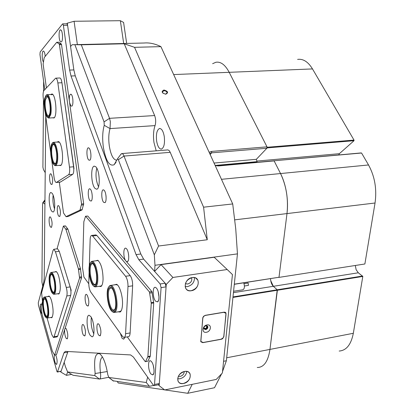<?xml version="1.0" encoding="UTF-8"?>
<svg xmlns="http://www.w3.org/2000/svg" width="414" height="414" viewBox="0 0 414 414"><rect width="100%" height="100%" fill="white"/><g stroke="black" fill="none" stroke-linecap="round" stroke-linejoin="round"><path stroke-width="0.62" d="M248.089 283.041L248.467 285.355L244.426 285.986M233.579 291.27L242.806 289.81C244.534 288.972 244.855 286.648 243.763 282.834M120.619 154.639L121.742 153.573C122.565 153.49 123.331 154.324 124.029 156.073L158.567 246.019L154.324 254.822L118.352 159.69L117.431 158.924L114.181 164.705C109.399 166.697 105.787 160.849 103.35 147.161C102.237 138.654 102.532 131.373 104.235 125.318L104.064 121.902L74.856 44.671L72.139 44.728L70.577 46.492L67.306 23.179L74.08 21.269L120.355 20.7L123.589 22.439L126.663 43.429M74.856 44.671L81.299 44.805L109.534 118.326L110.341 121.607L110.036 128.594C108.659 133.365 108.406 139.12 109.291 145.857C110.864 155.152 113.343 159.928 116.738 160.202L116.893 160.171M102.46 356.992C100.1 358.71 99.422 363.87 100.421 372.471L100.488 372.962C100.902 376.761 100.561 378.794 99.463 379.064L73.035 375.25L67.606 371.927L94.847 375.591L95.122 373.066C93.714 359.197 95.225 352.744 99.655 353.711C103.262 356.625 105.968 363.606 107.775 374.654L108.851 377.475L146.256 382.505L147.648 377.149M165.786 94.195C168.633 92.622 168.017 91.225 163.934 89.998C161.077 91.566 161.698 92.964 165.786 94.195M165.46 94.201L167.106 92.959C166.852 91.597 165.807 90.842 163.965 90.707L162.36 91.944L163.075 93.336M215.549 165.672L217.852 165.854L273.54 160.829L274.13 160.911L280.537 173.549C283.331 179.112 285.324 185.488 286.514 192.681C287.652 199.89 287.813 206.855 286.99 213.583L279.005 277.261L234.303 284.299M156.202 150.831L153.967 142.499C153.082 135.911 153.449 130.275 155.059 125.597L110.036 128.594L104.235 125.318M156.621 140.983C155.928 134.022 156.896 129.861 159.53 128.5C161.719 128.547 163.302 131.248 164.28 136.604C164.969 143.663 163.991 147.834 161.351 149.107C159.152 148.999 157.574 146.292 156.621 140.983M209.122 152.248L211.709 151.395L266.994 146.846L266.88 148.253L211.621 152.844L209.65 153.408M215.135 165.429L257.053 161.662L256.338 159.312L267.216 147.901L267.201 147.249L229.201 72.315C225.216 64.822 220.786 61.469 215.911 62.26C220.786 61.469 225.216 64.822 229.201 72.315L266.994 146.846M234.314 284.17L279.005 277.261L286.99 213.583C288.475 199.067 286.322 185.72 280.537 173.549L274.13 160.911L218.39 165.947L215.202 165.574M232.994 296.921L277.24 289.784L273.333 286.307C271.641 284.578 270.715 282.037 270.549 278.694L270.715 280.599L273.333 286.307L358.322 272.785L362.804 276.443L353.328 333.291C351.093 344.588 346.378 350.508 339.18 351.046M362.804 276.443L277.375 290.25L277.24 289.784L269.959 349.406C268.174 361.143 264.101 367.166 257.746 367.487C264.101 367.166 268.174 361.143 269.959 349.406L277.375 290.25L232.937 297.428M214.054 163.054L256.338 159.312L266.88 148.253M257.053 161.662L256.649 162.355M44.924 204.123L42.849 202.627L42.601 203.755L41.938 282.043L42.725 286.245M71.606 374.38L66.437 375.348L60.806 372.057L64.17 362.302L65.396 366.592L67.606 371.927M117.385 381.656L118.218 382.986L164.581 389.864M146.256 382.505L149.454 386.288L113.012 380.771M153.568 385.46L149.454 386.288M221.604 373.806L214.519 387.727L187.718 393.3L192.231 384.327M223.57 361.298L226.37 360.754L222.52 371.57M158.567 246.019L207.285 239.742L203.59 207.186L134.54 47.32L124.221 43.775L81.299 44.805M203.59 207.186L232.715 203.942L235.747 228.942L237.455 253.87L154.986 265.296L154.324 254.822M74.784 44.665L144.15 43.009C149.506 42.538 155.095 43.749 160.917 46.637L134.54 47.32M226.37 360.754L237.455 253.87M158.469 384.746L159.152 385.698L164.679 389.941L216.268 379.426L222.375 372.988L232.445 274.565L227.203 269.524L172.897 277.463L166.242 284.449L154.598 271.408L154.986 265.296M164.855 389.905L187.718 393.3M104.064 121.902L109.534 118.326L154.645 115.558L124.221 43.775M154.645 115.558C155.871 119.02 156.006 122.368 155.059 125.597M121.892 153.563L167.913 149.899L169.228 150.639L170.232 152.331L124.029 156.073L118.352 159.69M207.285 239.742L170.232 152.331M43.636 81.454L43.553 91.22M43.48 99.733L42.911 167.142L43.434 169.559L45.224 172.69M232.715 203.942L160.917 46.637M257.022 161.967L215.632 165.693M250.589 162.904L247.681 163.163M45.763 116.474L44.215 278.182L43.755 282.426L38.285 302.779L38.445 305.206L57.034 371.777L57.515 371.844L63.958 352.842L65.303 351.377L130.617 354.933L133.396 357.044L153.382 385.237L153.92 385.657L154.536 384.461L161.082 287.616L160.166 283.973L138.825 259.733L136.056 254.62L71.017 76.005L69.63 70.075L73.858 69.919L67.601 25.295L63.383 25.357L69.63 70.075M63.383 25.357L62.835 23.888L62.504 23.971L40.174 51.983L39.956 54.513L44.759 89.647M62.768 23.857L67.047 23.831L67.601 25.295M51.181 174.123L50.839 173.844C49.064 172.788 49.271 182.357 51.051 184.261L51.9 184.489C53.085 181.394 52.847 177.937 51.181 174.123M50.643 217.309L50.26 216.957C48.567 215.865 48.811 224.957 50.524 227.043L51.393 227.374C52.506 224.517 52.257 221.159 50.643 217.309M99.096 324.566L98.449 323.908C96.255 322.356 96.478 332.131 98.698 335.149L100.043 335.868C101.446 332.991 101.13 329.223 99.096 324.566M83.804 325.264L83.209 324.628C81.242 323.205 81.506 332.432 83.504 335.283L84.71 335.966C85.957 333.26 85.657 329.694 83.804 325.264M104.137 190.285L103.66 189.933C101.12 188.505 101.151 199.926 103.681 202.353L104.98 202.637C106.874 201.551 106.232 192.189 104.137 190.285M105.937 195.304L106.103 196.94M89.082 148.16L88.705 147.896C86.319 146.628 86.36 157.977 88.731 160.047L89.859 160.213C91.654 159.079 91.059 149.78 89.082 148.16M58.923 206.022L58.534 205.68C56.708 204.542 56.92 214.069 58.762 216.18L59.683 216.486C60.894 213.464 60.641 209.976 58.923 206.022L58.534 205.68M90.397 189.214L89.957 188.877C87.633 187.542 87.721 198.451 90.04 200.754L91.215 201.033C92.948 200.024 92.332 191.035 90.397 189.214M87.116 295.068L86.542 294.504C84.472 293.081 84.699 302.722 86.79 305.485L88.006 306.081C89.341 303.188 89.041 299.513 87.116 295.068M45.193 56.237C44.95 53.613 44.469 51.941 43.739 51.222L43.542 51.113C41.84 50.285 41.695 59.668 43.361 61.862M60.879 29.994L60.687 29.906C58.534 28.97 58.55 40.675 60.687 41.886L61.51 41.804C63.187 40.484 62.674 30.9 60.879 29.994M69.624 102.827L70.97 106.062L71.912 106.098C73.599 104.918 73.05 95.639 71.213 94.371L70.929 94.195C69.671 94.283 69.133 96.421 69.314 100.612M156.466 288.139L155.69 287.492C152.44 285.489 152.388 297.718 155.612 301.195L157.553 301.884C159.876 300.828 159.09 290.861 156.466 288.139M158.184 291.684L158.966 296.916M126.425 261.581L127.522 261.638C129.566 260.608 128.857 251.122 126.565 248.798L125.944 248.291C123.403 246.749 123.051 256.659 125.494 260.478M128.304 252.938L128.749 256.442M120.345 333.337L122.13 338.393L123.719 339.169L124.619 337.332M151.653 361.81L150.763 360.946C147.777 358.876 147.881 370.121 150.862 373.935L152.813 374.924C154.908 374.132 154.091 364.837 151.653 361.81M153.247 365.334L153.998 369.547M54.389 354.912C53.939 357.789 54.337 360.723 55.585 363.709L56.552 364.413C57.51 362.146 57.23 358.995 55.719 354.969L55.699 354.927M41.659 304.745L41.162 304.15C39.728 303.069 40.054 310.992 41.535 313.305L41.985 313.833M64.688 329.554C64.403 332.742 64.869 335.64 66.09 338.254L67.14 338.911C68.222 336.411 67.937 333.079 66.287 328.907L65.743 328.297L65.029 328.525M53.121 195.258C52.578 199.91 53.044 204.459 54.529 208.904M52.029 193.178L50.912 192.531C48.127 192.448 48.873 207.921 51.797 211.295L52.951 212.015C55.766 212.258 55.005 196.391 52.029 193.178M91.354 317.502C90.687 323.184 91.499 328.633 93.792 333.855M90.816 316.591L89.113 315.271C85.858 314.754 86.723 330.486 90.195 335.335L91.949 336.768C95.241 337.467 94.351 321.28 90.816 316.591M96.783 168.172C95.349 174.558 95.934 180.758 98.532 186.766M95.794 166.79L94.314 166.143C90.423 166.221 91.075 184.711 95.075 188.453L96.607 189.193C100.54 189.353 99.872 170.294 95.794 166.79M73.858 69.919L75.255 75.84L71.017 76.005M136.056 254.62L140.812 253.994L75.255 75.84M140.812 253.994L143.601 259.092L165.155 283.228L166.076 286.866L159.307 383.509L158.681 384.699L154.101 385.62M67.953 351.522L61.106 371.187L57.375 372.051M67.906 229.154L65.924 229.382L63.409 226.054L65.505 225.915L67.906 229.154L80.466 268.665L81.605 277.758L56.48 354.689L54.601 355.119M42.487 301.734L41.141 306.629L42.088 314.376L52.35 351.181L54.57 355.124L56.48 354.689M81.605 277.758L79.571 278.042L54.674 355.01M79.571 278.042L78.432 268.94L80.466 268.665M65.924 229.382L78.432 268.94M63.409 226.054L57.039 248.866M59.735 252.882L71.151 290.157L70.934 291.363M54.669 271.972L56.092 271.486C57.034 272.055 57.924 273.695 58.757 276.412C60.791 285.008 60.806 290.871 58.814 294.007L57.484 293.785M58.741 293.598L59.393 293.293M47.719 296.522L49.043 296.051C49.949 296.626 50.808 298.287 51.621 301.03C53.53 309.31 53.577 314.888 51.755 317.755L50.56 317.517M51.724 317.331L52.304 317.077M49.504 296.429L44.438 297.004C47.517 296.388 50.467 316.493 47.496 317.926L46.213 317.574M56.63 271.926L55.952 271.801M57.556 248.798L59.249 251.303L55.471 251.779L53.846 249.259L53.059 250.361L41.628 292.724L42.492 301.656M47.118 318.066L51.786 334.631L53.427 337.493L54.084 336.722L66.799 295.979C67.337 293.645 67.156 290.809 66.271 287.461L70.137 286.907L59.249 251.303M70.137 286.907C71.027 290.245 71.203 293.081 70.659 295.41L66.799 295.979M54.084 336.722L57.706 336.116L70.659 295.41M57.706 336.116L57.044 336.887L53.582 337.467M66.271 287.461L55.471 251.779M67.648 371.953L66.437 375.348M60.806 372.057L60.635 371.451M206.379 332.276C211.192 331.598 211.921 323.934 207.057 324.943C202.203 325.616 201.514 333.327 206.379 332.276M205.68 329.632C207.388 329.032 208.076 327.976 207.756 326.46L206.043 325.689C204.34 326.289 203.647 327.345 203.962 328.856L205.68 329.632M204.05 329.016L205.401 329.316C207.103 328.711 207.792 327.655 207.471 326.144L207.383 325.978M203.165 342.481L221.05 339.211L223.094 337.938L223.793 336.323L226.013 314.392L225.832 313.263L223.736 312.327L205.629 315.38C204.05 315.799 203.119 316.782 202.824 318.335L200.837 340.494L200.992 341.514L203.165 342.481M66.804 23.8L67.306 23.179M123.688 43.496L120.355 20.7M74.08 21.269L77.366 44.603M203.828 328.074L205.422 329.063C207.486 328.002 207.838 326.869 206.472 325.658M203.973 327.422L204.066 328.023L205.292 328.576L206.291 328.054L206.84 326.491L205.815 325.74M183.562 383.473C191.718 382.117 192.821 369.599 184.556 371.477C176.292 372.828 175.313 385.455 183.562 383.473M183.552 383.426C188.737 381.548 190.906 378.37 190.062 373.894C189.063 371.875 187.221 371.079 184.541 371.487C179.36 373.335 177.171 376.502 177.968 380.989C178.977 383.048 180.84 383.866 183.552 383.426M177.642 378.805L179.981 378.758C183.919 377.604 186.186 375.162 186.786 371.436M178.341 376.31L180.173 376.398C182.776 375.586 184.132 373.966 184.251 371.549M191.227 290.747C199.739 289.759 200.945 276.003 192.319 277.561C183.687 278.539 182.61 292.424 191.227 290.747M191.216 290.7C196.831 288.817 199.062 285.334 197.913 280.252C196.81 278.182 194.937 277.292 192.303 277.577C186.693 279.424 184.437 282.891 185.534 287.978C186.647 290.105 188.541 291.011 191.216 290.7M185.115 286.566L187.407 286.628C192.199 285.246 194.554 282.244 194.461 277.618M185.363 283.652L187.614 284.035C190.957 282.922 192.287 280.852 191.604 277.82L191.558 277.727M227.203 269.524L214.193 257.26L161.067 264.624L172.897 277.463M166.242 284.449L159.152 385.698M205.287 315.328L203.569 316.275L202.772 317.755L200.831 341.773L202.808 342.657L221.381 339.263L222.623 338.699L223.87 336.634L225.997 313.005L224.093 312.156L205.287 315.328M154.598 271.408L161.067 264.624M58.809 42.238L61.251 43.889L61.52 44.624L83.675 203.797L82.07 209.898L68.108 216.491M61.52 44.624L59.43 44.676L59.161 43.936L56.708 42.311L44.215 57.577L43.123 64.02L46.394 87.903M82.07 209.898L79.985 210.121L66.017 216.631L63.508 212.982L59.3 182.217M79.985 210.121L81.574 204.014L83.675 203.797M59.43 44.676L81.574 204.014M61.955 82.816L73.987 168.638L73.79 169.109M87.815 216.067L85.543 216.217L87.815 216.067L151.881 291.58L153.713 302.934L150.287 356.138L147.953 361.091L145.454 361.676M127.274 336.877L145.128 361.505L145.583 361.536L147.896 356.578L150.287 356.138M153.713 302.934L151.26 303.322L147.896 356.578M151.26 303.322L149.433 291.953L151.881 291.58M85.693 216.299L149.433 291.953M85.543 216.217L83.84 221.728L82.531 267.879L83.923 277.075L88.762 283.75M132.351 281.38L132.397 281.66M57.003 142.074L58.452 141.547C62.276 142.432 64.248 163.364 60.718 165.543L59.021 165.377M52.283 143.187L53.277 142.344C55.316 142.675 56.765 146.442 57.629 153.646C58.058 160.689 57.344 164.7 55.486 165.672L60.61 165.248L61.246 164.901M50.663 94.506L52.029 93.973C55.766 94.646 57.536 115.568 54.074 117.964L52.319 117.819M53.97 117.721L54.513 117.416M52.914 94.666L51.998 94.444L51.408 94.811M59.285 142.204L57.919 142.214M51.667 159.778L54.068 177.358C54.586 180.639 55.331 182.351 56.294 182.491L68.589 174.724C69.624 173.647 69.925 171.111 69.495 167.121L73.594 166.78L61.945 82.748L57.862 82.924C57.344 79.726 56.609 78.142 55.652 78.163L43.956 90.5C43.087 91.846 42.854 94.371 43.258 98.082L44.241 105.301M73.594 166.78C74.023 170.759 73.713 173.29 72.667 174.366L68.589 174.724M56.506 182.414L60.413 182.056L72.667 174.366M60.413 182.056L60.149 182.139M55.89 78.153L59.714 77.998C60.687 77.977 61.427 79.56 61.945 82.748M69.495 167.121L57.862 82.924M45.235 112.598L50.663 152.404M95.722 260.825L97.761 260.261C101.13 263.382 102.9 269.747 103.076 279.346C102.884 283.217 102.175 285.608 100.938 286.524L99.07 286.333M98.594 260.908L97.585 260.577L92.048 261.306C94.666 262.067 96.534 266.569 97.663 274.813C98.19 282.198 97.347 286.229 95.142 286.907L93.678 286.136M114.228 284.899L116.603 284.299C119.755 285.65 122.989 296.776 122.487 304.771C122.254 308.689 121.473 311.105 120.143 312.027L118.088 311.83M117.509 284.998L115.967 284.646M119.775 311.561L121.224 310.754M100.674 286.1L101.828 285.474M95.841 234.935L96.892 235.504L92.607 236.016L91.623 235.437C90.759 235.628 90.262 236.989 90.143 239.525L89.315 265.788M89.103 272.438L88.767 283.016C88.782 286.824 89.45 289.836 90.769 292.056L122.585 336.463L123.921 337.457C124.862 337.394 125.416 336.147 125.582 333.715L127.993 286.493C128.035 282.141 127.227 278.736 125.577 276.278L130.198 275.62L96.892 235.504M130.198 275.62C131.869 278.073 132.682 281.468 132.635 285.81L127.993 286.493M125.582 333.715L130.115 332.939L132.635 285.81M130.115 332.939C129.944 335.366 129.38 336.613 128.428 336.675L124.257 337.4M125.577 276.278L92.607 236.016M96.912 274.86C95.603 265.928 93.6 261.705 90.914 262.186C89.279 263.749 88.705 267.522 89.196 273.514C90.04 280.242 91.582 284.48 93.818 286.219C96.379 286.7 97.409 282.912 96.912 274.86M90.578 262.486L92.048 261.306M96.534 274.792C96.974 280.283 96.446 283.704 94.956 285.049C92.498 285.37 90.697 281.546 89.553 273.576C89.088 266.378 90.009 262.947 92.327 263.278C94.345 264.779 95.748 268.614 96.534 274.792M93.046 263.853L92.317 263.635C90.521 264.267 89.843 267.568 90.283 273.535C91.173 280.18 92.695 283.859 94.847 284.573L95.706 284.139M108.478 287.264C105.373 291.72 108.359 309.926 112.52 311.726L113.772 311.892L114.849 310.955C118.792 305.78 113.539 282.783 109.296 286.364L108.478 287.264M108.908 286.623L109.762 285.681L110.548 285.432C115.056 284.578 119.361 306.577 115.584 311.437L113.99 312.487L112.36 311.628M108.778 288.377L109.762 287.445L110.921 287.554C114.694 288.977 117.483 306.008 114.543 309.817L113.845 310.536C109.948 313.47 105.373 293.247 108.778 288.377M111.697 288.165L110.843 287.89L109.508 288.853C106.558 293.024 109.953 310.464 113.664 310.019L114.75 309.449M44.655 98.537C43.268 104.664 45.276 116.888 47.786 117.483C48.743 117.778 49.494 116.743 50.032 114.378C51.797 107.128 48.552 92.42 45.913 95.53L44.655 98.537M46.006 95.417L46.87 94.692C49.623 93.429 52.371 107.785 50.679 114.73L48.857 118.026L47.522 117.348M44.909 99.282C45.38 97.083 46.063 96.1 46.953 96.338C49.23 96.762 51.093 108.126 49.773 113.612L48.645 116.22C46.233 118.865 43.387 105.855 44.909 99.282M47.708 96.954L47.041 96.819L45.545 99.629C44.226 105.347 46.409 116.795 48.671 115.91L49.043 115.713M50.793 154.406C51.45 160.347 52.65 163.913 54.389 165.114C56.506 165.124 57.365 161.315 56.956 153.703C55.968 145.951 54.415 142.437 52.309 143.166C50.891 144.869 50.384 148.616 50.793 154.406M55.486 165.672L54.182 165.005M51.082 154.375C50.694 147.56 51.465 144.108 53.38 144.025C54.953 145.06 56.045 148.295 56.656 153.734C57.018 159.033 56.558 162.428 55.264 163.908C53.344 164.477 51.952 161.3 51.082 154.375M54.099 144.605L53.468 144.465C51.947 145.335 51.372 148.621 51.734 154.318C52.418 160.135 53.597 163.214 55.274 163.556L55.724 163.328M54.451 282.234C55.165 287.839 54.891 291.347 53.634 292.755C52.102 293.081 50.819 290.364 49.778 284.604C48.981 277.587 49.514 274.084 51.388 274.099C52.666 275.046 53.691 277.758 54.451 282.234M51.864 274.503L51.512 274.42C50.037 275.186 49.659 278.539 50.379 284.475C51.217 289.298 52.314 291.911 53.67 292.315L54.136 292.118M54.7 282.105C53.525 275.693 52.102 272.707 50.43 273.142C49.054 274.751 48.754 278.612 49.54 284.728C50.363 289.634 51.486 292.636 52.914 293.743C54.99 293.847 55.585 289.966 54.7 282.105M50.306 273.245L51.279 272.433C52.925 272.852 54.265 276.029 55.316 281.97C56.2 289.329 55.735 293.438 53.918 294.302L52.992 293.805M46.787 316.581L46.761 316.596C44.148 318.718 41.074 300.31 43.749 298.654L44.521 298.618C47.155 299.664 49.152 315.458 46.787 316.581M44.935 298.975L44.293 299.058C41.933 300.45 44.298 316.498 46.818 316.146L47.232 315.986M46.948 317.528C49.996 315.949 46.518 295.115 43.651 297.671L43.589 297.718C41.048 299.213 43.222 316.234 46.12 317.528L46.948 317.528M43.542 297.759L44.438 297.004M355.326 265.581L356.133 269.731L358.322 272.785M361.562 153.014L273.54 160.829L360.899 152.947L361.562 153.014L368.532 164.963C374.81 176.462 376.978 189.146 375.043 203.01L364.879 263.987L278.788 277.421L364.879 263.987M215.911 62.26L212.63 63.684M257.26 367.472L257.746 367.487M362.654 276.003L277.24 289.784L273.333 286.307L233.434 292.651M267.201 147.249L354.017 140.087L354.027 140.708L339.366 153.687L338.792 154.939M297.599 59.399C303.157 58.612 308.119 61.789 312.492 68.926L354.017 140.087M354.027 140.708L267.216 147.901M95.184 373.511L107.267 371.539M221.474 179.314L368.532 164.963M312.492 68.926L173.668 74.572M375.043 203.01L234.795 219.85M226.681 357.779L353.328 333.291M211.709 151.395L211.621 152.844L210.177 154.567M94.847 375.591L99.427 379.064M108.851 377.475L113.633 381.113M43.144 202.736L44.955 200.878M218.39 165.947L217.852 165.854M67.658 352.19L63.958 352.842M57.515 371.844L61.106 371.187M143.601 259.092L138.825 259.733M160.166 283.973L165.155 283.228M166.076 286.866L161.082 287.616M154.536 384.461L159.307 383.509M79.597 277.095L81.63 276.811M80.58 269.183L78.546 269.457M65.769 229.051L67.751 228.823M65.505 225.915L63.539 226.137M66.173 216.703L68.17 216.486M80.119 209.903L82.21 209.681M83.649 204.816L81.548 205.033M58.943 42.238L56.868 42.285M59.161 43.936L61.251 43.889M152.29 292.693L149.837 293.065M151.229 302.655L153.682 302.267M150.184 356.604L147.793 357.044M145.583 361.536L147.953 361.091M256.871 161.077L339.366 153.687M248.146 283.031L244.048 283.668M116.086 162.148L114.181 164.705M100.524 354.394L99.655 353.711M166.883 93.585L167.106 92.959M159.856 128.48L159.53 128.5M108.597 377.314L99.758 379.012M108.727 377.428L113.26 380.968M117.431 158.924L121.24 153.811M42.849 202.627L44.966 199.879M51.243 174.201L50.839 173.844M50.586 217.231L50.26 216.957M98.775 324.172L98.449 323.908M104.385 190.595L103.66 189.933M89.414 148.559L88.705 147.896M90.578 189.436L89.957 188.877M86.883 294.784L86.542 294.504M44.107 51.672L43.542 51.113M61.417 30.646L60.687 29.906M71.622 94.863L70.929 94.195M156.539 288.227L155.69 287.492M126.679 248.933L125.944 248.291M151.276 361.36L150.763 360.946M91.949 336.768L92.332 336.701M67.518 338.357L67.14 338.911M56.884 363.927L56.552 364.413M153.76 373.345L152.813 374.924M124.443 338.047L123.719 339.169M128.257 260.556L127.522 261.638M158.552 300.316L157.553 301.884M72.176 105.767L71.912 106.098M88.492 305.377L88.006 306.081M91.665 200.423L91.215 201.033M59.989 216.082L59.683 216.486M90.268 159.675L89.859 160.213M105.518 201.903L104.98 202.637M85.175 335.268L84.71 335.966M100.607 335.019L100.043 335.868M51.667 227.012L51.393 227.374M52.154 184.163L51.9 184.489M59.212 293.448L58.814 294.007M52.143 317.207L51.755 317.755M53.846 249.259L57.608 248.793M49.457 296.383L49.043 296.051M56.609 271.91L56.092 271.486M207.471 326.144L207.756 326.46M225.107 312.513L224.745 312.14M200.992 341.514L200.686 341.152M206.4 325.896L206.777 326.315M188.763 372.248L190.062 373.894M195.806 278.084L197.913 280.252M225.34 312.327L225.997 313.005M56.827 42.264L58.85 42.218M66.147 216.713L68.139 216.496M54.503 117.426L54.063 117.969M54.286 117.7L48.857 118.026M56.294 182.491L60.196 182.139M52.562 94.48L52.029 93.973M58.99 142.038L58.452 141.547M61.158 164.984L60.718 165.543M98.346 260.758L97.761 260.261M117.214 284.822L116.603 284.299M91.623 235.437L95.898 234.924M120.603 311.328L120.143 312.027M101.389 285.872L100.938 286.524M90.914 262.186L91.37 261.544M95.411 284.397L94.956 285.049M100.99 286.053L95.453 286.861M92.917 263.78L92.327 263.278M93.818 286.219L94.408 286.711M112.52 311.726L113.141 312.239M111.542 288.072L110.921 287.554M120.272 311.483L114.476 312.41M116.334 284.589L110.548 285.432M114.311 309.838L113.845 310.536M109.296 286.364L109.762 285.681M47.786 117.483L48.319 117.98M47.486 96.845L46.953 96.338M47.331 96.804L47.041 96.819M52.366 94.428L47.227 94.671M49.002 115.785L48.645 116.22M45.913 95.53L46.358 94.987M54.389 165.114L54.933 165.6M53.923 144.517L53.38 144.025M58.633 141.961L53.494 142.323M55.704 163.344L55.264 163.908M52.309 143.166L52.754 142.613M54.037 292.191L53.634 292.755M50.43 273.142L50.834 272.588M51.279 272.433L56.107 271.781M54.125 294.271L58.954 293.567M52.914 293.743L53.437 294.163M51.822 274.451L51.388 274.099M47.149 316.048L46.761 316.596M43.651 297.671L44.039 297.133M46.818 316.146L47.18 316.089M47.3 318.03L51.962 317.295M46.12 317.528L46.627 317.926M44.841 298.872L44.521 298.618"/></g></svg>
